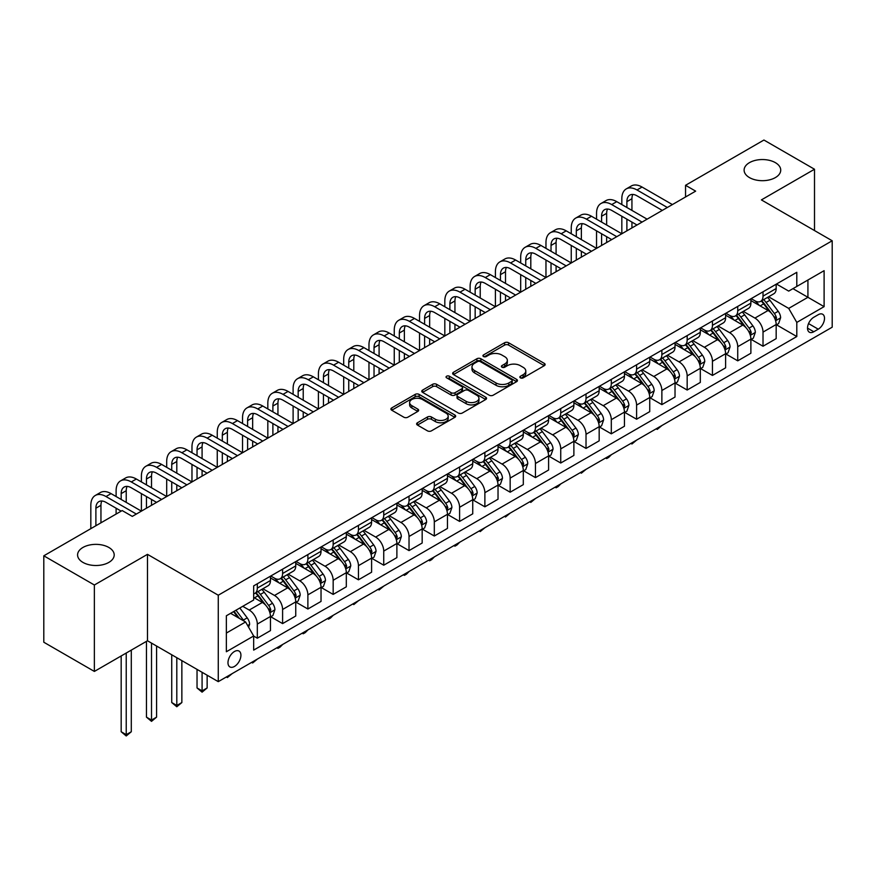 <?xml version="1.0" encoding="UTF-8"?>
<svg xmlns="http://www.w3.org/2000/svg" width="876" height="876" viewBox="0 0 876 876"><rect width="100%" height="100%" fill="white"/><g stroke="black" fill="none" stroke-linecap="round" stroke-linejoin="round"><path stroke-width="1.31" d="M520.432 377.863A1.971 1.139 0 0 0 523.213 377.863L544.314 365.675A2.803 1.621 0 0 0 545.135 364.536A2.803 1.621 0 0 0 544.314 363.387L508.573 342.746A2.803 1.621 0 0 0 504.598 342.746L483.508 354.933A1.971 1.139 0 0 0 482.928 355.733A1.971 1.139 0 0 0 483.508 356.532A1.971 1.139 0 0 0 486.29 356.532L489.016 354.955A8.99 5.19 0 0 1 501.718 354.955L504.696 356.674A8.99 5.19 0 0 1 507.335 360.343A8.99 5.19 0 0 1 504.696 364.011L501.97 365.588A1.971 1.139 0 0 0 501.4 366.398A1.971 1.139 0 0 0 501.97 367.197A1.971 1.139 0 0 0 504.751 367.197L507.478 365.62A8.99 5.19 0 0 1 520.191 365.62L523.169 367.34A8.99 5.19 0 0 1 525.797 371.008A8.99 5.19 0 0 1 523.169 374.676L520.432 376.253A1.971 1.139 0 0 0 519.862 377.052A1.971 1.139 0 0 0 520.432 377.863L520.432 376.253M108.832 547.456A18.308 10.567 0 0 0 88.881 545.168A18.308 10.567 0 0 0 77.581 554.935A18.308 10.567 0 0 0 82.946 562.403A18.308 10.567 0 0 0 102.897 564.702A18.308 10.567 0 0 0 114.198 554.935A18.308 10.567 0 0 0 108.832 547.456M775.359 162.64A18.308 10.567 0 0 0 755.408 160.352A18.308 10.567 0 0 0 744.107 170.119A18.308 10.567 0 0 0 749.462 177.587A18.308 10.567 0 0 0 769.424 179.887A18.308 10.567 0 0 0 780.724 170.119A18.308 10.567 0 0 0 775.359 162.64M234.45 666.461A9.154 5.289 120 0 0 240.429 658.402A9.154 5.289 120 0 0 239.028 651.065A9.154 5.289 120 0 0 234.45 651.514A9.154 5.289 120 0 0 228.472 659.584A9.154 5.289 120 0 0 229.873 666.921A9.154 5.289 120 0 0 234.45 666.461M417.436 422.769A2.803 1.621 0 0 0 416.615 423.907A2.803 1.621 0 0 0 417.436 425.057L427.466 430.85A2.803 1.621 0 0 0 431.43 430.85L454.863 417.315A2.803 1.621 0 0 0 455.684 416.177A2.803 1.621 0 0 0 454.863 415.027L419.122 394.397A2.803 1.621 0 0 0 415.158 394.397L391.725 407.92A2.803 1.621 0 0 0 390.904 409.07A2.803 1.621 0 0 0 391.725 410.209L403.836 417.206A2.803 1.621 0 0 0 407.811 417.206L417.83 411.413A2.803 1.621 0 0 0 418.651 410.275A2.803 1.621 0 0 0 417.83 409.125L411.829 405.654A7.512 4.336 0 0 1 409.629 402.588A7.512 4.336 0 0 1 414.26 398.58A7.512 4.336 0 0 1 422.451 399.522L445.983 413.111A7.512 4.336 0 0 1 448.183 416.177A7.512 4.336 0 0 1 443.541 420.184A7.512 4.336 0 0 1 435.361 419.243L431.43 416.976A2.803 1.621 0 0 0 427.466 416.976L417.436 422.769L417.436 425.057M147.475 554.344L94.367 585.004L43.8 555.811L43.8 642.228L94.367 671.432L147.475 640.772L218.266 681.648L218.266 595.22L147.475 554.344L147.475 640.772M814.505 230.552L814.505 169.243L761.397 199.903L832.2 240.769L218.266 595.22M814.505 169.243L763.927 140.04L685.547 185.296L685.547 196.98M43.8 555.811L122.18 510.555L132.298 516.391L695.653 191.143L685.547 185.296M489.213 395.196A2.803 1.621 0 0 0 493.188 395.196L516.61 381.673A2.803 1.621 0 0 0 517.442 380.523A2.803 1.621 0 0 0 516.61 379.374L480.88 358.744A2.803 1.621 0 0 0 476.905 358.744L453.472 372.267A2.803 1.621 0 0 0 452.651 373.417A2.803 1.621 0 0 0 453.472 374.567L489.213 395.196M447.406 378.279A1.971 1.139 0 0 1 449.399 378.563L449.399 376.22L485.742 397.2A2.803 1.621 0 0 1 486.563 398.35A2.803 1.621 0 0 1 485.742 399.5L462.309 413.023A2.803 1.621 0 0 1 458.334 413.023L422.604 392.382L432.624 386.644L432.624 384.301L422.604 390.094A2.803 1.621 0 0 0 421.772 391.243A2.803 1.621 0 0 0 422.604 392.382L422.604 390.094M432.624 386.644A2.803 1.621 0 0 1 436.598 386.644L436.598 384.301A2.803 1.621 0 0 0 432.624 384.301M436.598 384.301L451.096 392.678A2.803 1.621 0 0 0 455.06 392.678L461.718 388.834A2.803 1.621 0 0 0 462.539 387.685A2.803 1.621 0 0 0 461.718 386.546L446.629 377.83A1.971 1.139 0 0 1 446.048 377.03A1.971 1.139 0 0 1 447.264 375.979A1.971 1.139 0 0 1 449.399 376.22M818.239 314.703L813.793 317.265A8.869 5.125 120 0 0 808 325.084A8.869 5.125 120 0 0 809.358 332.19A8.869 5.125 120 0 0 813.793 331.752L818.239 329.179A8.869 5.125 120 0 0 824.031 321.372A8.869 5.125 120 0 0 822.673 314.265A8.869 5.125 120 0 0 818.239 314.703M218.266 681.648L832.2 327.197L832.2 240.769M776.475 284.043L788.707 291.106L796.799 286.441L796.799 272.305L253.668 585.88L253.668 600.016L226.358 615.773L226.358 651.744L253.668 635.987L253.668 650.112L796.799 336.537L796.799 322.412L788.707 308.396L768.591 296.778M796.799 286.441L824.108 270.673L824.108 306.644L796.799 322.412M94.367 585.004L94.367 671.432M792.955 288.653L807.924 297.303L807.924 280.013L824.108 270.673M788.707 308.396L807.924 297.303L824.108 306.644M226.358 633.063L245.576 621.971L230.607 613.32M253.668 636.096L257.314 638.199L257.314 624.073A11.443 6.603 -120 0 0 249.222 610.057L242.751 606.323M257.314 638.199L270.454 630.611L270.454 616.474A11.443 6.603 -120 0 0 262.362 602.469L253.668 597.443M270.761 616.77L282.598 623.602L282.598 609.477A11.443 6.603 -120 0 0 274.506 595.461L262.888 588.749M282.598 623.602L295.749 616.014L295.749 601.878A11.443 6.603 -120 0 0 287.656 587.862L270.454 577.941M296.044 602.173L307.881 609.006L307.881 594.87A11.443 6.603 -120 0 0 299.789 580.854L288.171 574.152M307.881 609.006L321.032 601.418L321.032 587.281A11.443 6.603 -120 0 0 312.94 573.265L295.749 563.345M321.328 587.577L333.165 594.41L333.165 580.273A11.443 6.603 -120 0 0 325.073 566.257L313.455 559.556M333.165 594.41L346.316 586.81L346.316 572.685A11.443 6.603 -120 0 0 338.224 558.669L321.032 548.737M346.622 572.981L358.448 579.813L358.448 565.677A11.443 6.603 -120 0 0 350.356 551.661L338.738 544.96M358.448 579.813L371.599 572.214L371.599 558.089A11.443 6.603 -120 0 0 363.507 544.073L346.316 534.141M371.906 558.373L383.743 565.206L383.743 551.081A11.443 6.603 -120 0 0 375.651 537.065L364.033 530.352M383.743 565.206L396.883 557.618L396.883 543.492A11.443 6.603 -120 0 0 388.791 529.476L371.599 519.545M397.189 543.777L409.026 550.61L409.026 536.484A11.443 6.603 -120 0 0 400.934 522.468L389.316 515.756M409.026 550.61L422.166 543.021L422.166 528.885A11.443 6.603 -120 0 0 414.085 514.869L396.883 504.948M422.473 529.181L434.31 536.013L434.31 521.877A11.443 6.603 -120 0 0 426.218 507.872L414.6 501.16M434.31 536.013L447.461 528.425L447.461 514.289A11.443 6.603 -120 0 0 439.369 500.273L422.166 490.352M447.756 514.584L459.593 521.417L459.593 507.281A11.443 6.603 -120 0 0 451.501 493.265L439.883 486.563M459.593 521.417L472.744 513.829L472.744 499.692A11.443 6.603 -120 0 0 464.652 485.676L447.461 475.756M473.051 499.988L484.877 506.821L484.877 492.684A11.443 6.603 -120 0 0 476.785 478.668L465.167 471.967M484.877 506.821L498.028 499.221L498.028 485.096A11.443 6.603 -120 0 0 489.936 471.08L472.744 461.148M498.334 485.381L510.16 492.213L510.16 478.088A11.443 6.603 -120 0 0 502.068 464.072L490.45 457.36M510.16 492.213L523.311 484.625L523.311 470.5A11.443 6.603 -120 0 0 515.219 456.484L498.028 446.552M523.618 470.784L535.455 477.617L535.455 463.492A11.443 6.603 -120 0 0 527.363 449.476L515.745 442.763M535.455 477.617L548.595 470.029L548.595 455.892A11.443 6.603 -120 0 0 540.503 441.887L523.311 431.956M548.902 456.188L560.739 463.021L560.739 448.884A11.443 6.603 -120 0 0 552.646 434.879L541.029 428.167M560.739 463.021L573.879 455.432L573.879 441.296A11.443 6.603 -120 0 0 565.797 427.28L548.595 417.359M574.185 441.592L586.022 448.424L586.022 434.288A11.443 6.603 -120 0 0 577.93 420.272L566.312 413.571M586.022 448.424L599.173 440.836L599.173 426.7A11.443 6.603 -120 0 0 591.081 412.684L573.879 402.763M599.469 426.995L611.306 433.828L611.306 419.692A11.443 6.603 -120 0 0 603.214 405.676L591.596 398.974M611.306 433.828L624.457 426.229L624.457 412.103A11.443 6.603 -120 0 0 616.365 398.087L599.173 388.156M624.763 412.399L636.589 419.221L636.589 405.095A11.443 6.603 -120 0 0 628.497 391.079L616.879 384.367M636.589 419.221L649.74 411.632L649.74 397.507A11.443 6.603 -120 0 0 641.648 383.491L624.457 373.559M650.047 397.792L661.873 404.624L661.873 390.499A11.443 6.603 -120 0 0 653.781 376.483L642.174 369.771M661.873 404.624L675.024 397.036L675.024 382.9A11.443 6.603 -120 0 0 666.932 368.895L649.74 358.963M675.33 383.195L687.167 390.028L687.167 375.903A11.443 6.603 -120 0 0 679.075 361.887L667.457 355.174M687.167 390.028L700.307 382.44L700.307 368.303A11.443 6.603 -120 0 0 692.215 354.287L675.024 344.367M700.614 368.599L712.451 375.432L712.451 361.295A11.443 6.603 -120 0 0 704.359 347.279L692.741 340.578M712.451 375.432L725.602 367.843L725.602 353.707A11.443 6.603 -120 0 0 717.51 339.691L700.307 329.77M725.897 354.003L737.734 360.835L737.734 346.699A11.443 6.603 -120 0 0 729.642 332.683L718.024 325.981M737.734 360.835L750.885 353.236L750.885 339.111A11.443 6.603 -120 0 0 742.793 325.095L725.602 315.163M751.181 339.406L763.018 346.239L763.018 332.103A11.443 6.603 -120 0 0 754.926 318.087L743.308 311.385M763.018 346.239L776.169 338.64L776.169 324.514A11.443 6.603 -120 0 0 768.077 310.498L750.885 300.567M751.181 298.639L754.926 300.807A11.443 6.603 -120 0 0 760.653 301.366A11.443 6.603 -120 0 0 763.018 296.132L763.018 291.807M725.897 313.236L729.642 315.404A11.443 6.603 -120 0 0 735.358 315.973A11.443 6.603 -120 0 0 737.734 310.728L737.734 306.403M700.614 327.843L704.359 330A11.443 6.603 -120 0 0 710.075 330.57A11.443 6.603 -120 0 0 712.451 325.325L712.451 321.01M675.33 342.439L679.075 344.596A11.443 6.603 -120 0 0 684.791 345.166A11.443 6.603 -120 0 0 687.167 339.932L687.167 335.607M650.047 357.036L653.781 359.193A11.443 6.603 -120 0 0 659.508 359.762A11.443 6.603 -120 0 0 661.873 354.528L661.873 350.203M624.763 371.632L628.497 373.8A11.443 6.603 -120 0 0 634.224 374.359A11.443 6.603 -120 0 0 636.589 369.125L636.589 364.799M599.469 386.228L603.214 388.397A11.443 6.603 -120 0 0 608.94 388.955A11.443 6.603 -120 0 0 611.306 383.721L611.306 379.396M574.185 400.836L577.93 402.993A11.443 6.603 -120 0 0 583.646 403.562A11.443 6.603 -120 0 0 586.022 398.317L586.022 394.003M548.902 415.432L552.646 417.589A11.443 6.603 -120 0 0 558.362 418.159A11.443 6.603 -120 0 0 560.739 412.914L560.739 408.599M523.618 430.028L527.363 432.186A11.443 6.603 -120 0 0 533.079 432.755A11.443 6.603 -120 0 0 535.455 427.521L535.455 423.196M498.334 444.625L502.068 446.782A11.443 6.603 -120 0 0 507.795 447.351A11.443 6.603 -120 0 0 510.16 442.117L510.16 437.792M473.04 459.221L476.785 461.389A11.443 6.603 -120 0 0 482.512 461.948A11.443 6.603 -120 0 0 484.877 456.714L484.877 452.388M447.756 473.828L451.501 475.986A11.443 6.603 -120 0 0 457.228 476.555A11.443 6.603 -120 0 0 459.593 471.31L459.593 466.996M422.473 488.425L426.218 490.582A11.443 6.603 -120 0 0 431.934 491.151A11.443 6.603 -120 0 0 434.31 485.906L434.31 481.592M397.189 503.021L400.934 505.178A11.443 6.603 -120 0 0 406.65 505.748A11.443 6.603 -120 0 0 409.026 500.514L409.026 496.188M371.906 517.617L375.651 519.775A11.443 6.603 -120 0 0 381.367 520.344A11.443 6.603 -120 0 0 383.743 515.11L383.743 510.785M346.622 532.214L350.356 534.382A11.443 6.603 -120 0 0 356.083 534.94A11.443 6.603 -120 0 0 358.448 529.706L358.448 525.381M321.328 546.81L325.073 548.978A11.443 6.603 -120 0 0 330.8 549.548A11.443 6.603 -120 0 0 333.165 544.303L333.165 539.988M296.044 561.417L299.789 563.575A11.443 6.603 -120 0 0 305.516 564.144A11.443 6.603 -120 0 0 307.881 558.899L307.881 554.585M270.761 576.014L274.506 578.171A11.443 6.603 -120 0 0 280.221 578.74A11.443 6.603 -120 0 0 282.598 573.506L282.598 569.181M776.475 324.799L796.799 336.537M760.653 301.366L773.793 293.778A11.443 6.603 -120 0 0 776.169 288.543L776.169 284.218M735.358 315.973L748.509 308.374A11.443 6.603 -120 0 0 750.885 303.14L750.885 298.815M710.075 330.57L723.226 322.97A11.443 6.603 -120 0 0 725.602 317.736L725.602 313.411M684.791 345.166L697.942 337.578A11.443 6.603 -120 0 0 700.307 332.332L700.307 328.018M659.508 359.762L672.658 352.174A11.443 6.603 -120 0 0 675.024 346.929L675.024 342.615M634.224 374.359L647.375 366.77A11.443 6.603 -120 0 0 649.74 361.536L649.74 357.211M608.94 388.955L622.08 381.367A11.443 6.603 -120 0 0 624.457 376.132L624.457 371.807M583.646 403.562L596.797 395.963A11.443 6.603 -120 0 0 599.173 390.729L599.173 386.404M558.362 418.159L571.513 410.57A11.443 6.603 -120 0 0 573.879 405.325L573.879 401.011M533.079 432.755L546.23 425.167A11.443 6.603 -120 0 0 548.595 419.922L548.595 415.607M507.795 447.351L520.946 439.763A11.443 6.603 -120 0 0 523.311 434.529L523.311 430.204M482.512 461.948L495.663 454.359A11.443 6.603 -120 0 0 498.028 449.125L498.028 444.8M457.228 476.555L470.368 468.956A11.443 6.603 -120 0 0 472.744 463.722L472.744 459.396M431.934 491.151L445.085 483.563A11.443 6.603 -120 0 0 447.461 478.318L447.461 473.993M406.65 505.748L419.801 498.159A11.443 6.603 -120 0 0 422.166 492.914L422.166 488.6M381.367 520.344L394.518 512.756A11.443 6.603 -120 0 0 396.883 507.522L396.883 503.196M356.083 534.94L369.234 527.352A11.443 6.603 -120 0 0 371.599 522.118L371.599 517.793M330.8 549.548L343.95 541.948A11.443 6.603 -120 0 0 346.316 536.714L346.316 532.389M305.516 564.144L318.656 556.545A11.443 6.603 -120 0 0 321.032 551.311L321.032 546.985M280.221 578.74L293.372 571.152A11.443 6.603 -120 0 0 295.749 565.907L295.749 561.593M253.668 593.797A11.443 6.603 -120 0 0 254.938 593.337L268.089 585.748A11.443 6.603 -120 0 0 270.454 580.503L270.454 576.189M254.938 593.337A11.443 6.603 -120 0 0 257.314 588.103L257.314 583.777M245.576 621.971L253.668 635.987M521.22 378.136L523.169 377.009A8.99 5.19 0 0 0 525.797 373.34L525.797 371.008M507.335 360.343L507.335 362.686A8.99 5.19 0 0 1 504.696 366.354L502.758 367.471M544.281 365.697L508.573 345.089A2.803 1.621 0 0 0 504.598 345.089L484.286 356.817M516.577 381.695L480.88 361.076A2.803 1.621 0 0 0 476.905 361.076L453.516 374.589M511.65 381.323A1.971 1.139 0 0 0 512.23 380.523A1.971 1.139 0 0 0 511.65 379.724L480.278 361.613A1.971 1.139 0 0 0 477.497 361.613L474.617 363.266A8.99 5.19 0 0 0 471.989 366.935A8.99 5.19 0 0 0 474.617 370.603L496.068 382.987A8.99 5.19 0 0 0 508.77 382.987L511.65 381.323L511.65 383.666A1.971 1.139 0 0 0 512.23 382.856L512.23 380.523M471.989 366.935L471.989 369.278A8.99 5.19 0 0 0 474.617 372.946L474.617 370.603M511.65 383.666L508.77 385.32A8.99 5.19 0 0 1 496.068 385.32L474.617 372.946M436.598 386.644L451.096 395.01A2.803 1.621 0 0 0 455.06 395.01L461.718 391.167A2.803 1.621 0 0 0 462.539 390.028L462.539 387.685M449.399 378.563L485.698 399.522M466.131 401.361A7.512 4.336 0 0 0 474.321 402.303A7.512 4.336 0 0 0 478.953 398.295A7.512 4.336 0 0 0 476.752 395.229L468.463 390.433A2.803 1.621 0 0 0 464.499 390.433L457.841 394.277A2.803 1.621 0 0 0 457.02 395.426A2.803 1.621 0 0 0 457.841 396.576L466.131 401.361L466.131 403.694A7.512 4.336 0 0 0 474.321 404.635A7.512 4.336 0 0 0 478.953 400.628L478.953 398.295M457.02 395.426L457.02 397.759A2.803 1.621 0 0 0 457.841 398.909L457.841 396.576M466.131 403.694L457.841 398.909M448.183 416.177L448.183 418.509A7.512 4.336 0 0 1 443.541 422.517A7.512 4.336 0 0 1 435.361 421.575L431.43 419.308A2.803 1.621 0 0 0 427.466 419.308L417.469 425.079M409.629 402.588L409.629 404.931A7.512 4.336 0 0 0 411.829 407.997L411.829 405.654M417.797 411.435L411.829 407.997M454.83 417.337L419.122 396.729A2.803 1.621 0 0 0 415.158 396.729L391.758 410.231M776.169 324.974L778.6 323.572L780.615 317.736A7.577 4.38 -120 0 0 778.195 311.287L769.927 300.249A21.889 12.636 -120 0 0 767.54 297.391M759.328 305.439A21.889 12.636 -120 0 0 754.849 300.753M775.479 320.331L776.519 318.065A7.577 4.38 -120 0 0 774.351 313.498L766.084 302.472A21.889 12.636 -120 0 0 763.697 299.603M761.66 300.786A18.166 10.49 60 0 1 764.649 304.169L771.636 313.509M761.277 301.005A21.889 12.636 60 0 1 763.664 303.873L769.161 311.199M662.015 425.451L657.23 429.393L656.212 428.802M657.23 428.222L657.23 429.393M621.829 204.568L621.829 198.732A21.451 12.384 60 0 1 626.263 188.909L631.322 185.986A21.451 12.384 60 0 1 642.053 187.048L672.396 204.568M626.263 188.909A21.451 12.384 60 0 1 636.994 189.972L667.337 207.492M662.278 210.404L636.994 195.808A14.301 8.256 -120 0 0 629.844 195.107A14.301 8.256 -120 0 0 626.887 201.655L626.887 207.492M632.833 194.439A14.301 8.256 -120 0 0 631.935 198.732L631.935 210.404M626.887 219.164L626.887 230.848M631.935 222.088L631.935 227.924M571.251 233.772L571.251 227.924A21.451 12.384 60 0 1 575.696 218.102L580.755 215.189A21.451 12.384 60 0 1 591.486 216.252L621.829 233.772L621.829 216.252M750.885 339.581L753.305 338.18L755.331 332.332A7.577 4.38 -120 0 0 752.911 325.883L744.644 314.845A21.889 12.636 -120 0 0 742.257 311.987M734.044 320.047A21.889 12.636 -120 0 0 729.555 315.349M750.195 334.939L751.236 332.661A7.577 4.38 -120 0 0 749.068 328.095L740.8 317.068A21.889 12.636 -120 0 0 738.413 314.21M736.377 315.382A18.166 10.49 60 0 1 739.366 318.776L746.352 328.106M735.993 315.612A21.889 12.636 60 0 1 738.38 318.47L743.866 325.806M636.721 440.059L631.935 443.99L630.928 443.398M631.935 442.818L631.935 443.99M725.602 354.178L728.022 352.776L730.047 346.929A7.577 4.38 -120 0 0 727.627 340.479L719.36 329.442A21.889 12.636 -120 0 0 716.973 326.584M708.75 334.643A21.889 12.636 -120 0 0 704.271 329.956M724.901 349.535L725.952 347.257A7.577 4.38 -120 0 0 723.784 342.702L715.517 331.665A21.889 12.636 -120 0 0 713.13 328.807M711.093 329.978A18.166 10.49 60 0 1 714.071 333.373L721.068 342.702M710.699 330.208A21.889 12.636 60 0 1 713.086 333.066L718.583 340.403M611.437 454.655L608.678 457.414L606.652 458.586L605.644 458.006M606.652 457.414L606.652 458.586M700.307 368.774L702.738 367.373L704.764 361.536A7.577 4.38 -120 0 0 702.344 355.076L694.077 344.049A21.889 12.636 -120 0 0 691.69 341.18M683.466 349.239A21.889 12.636 -120 0 0 678.988 344.553M699.617 364.131L700.669 361.854A7.577 4.38 -120 0 0 698.5 357.298L690.233 346.261A21.889 12.636 -120 0 0 687.846 343.403M685.809 344.575A18.166 10.49 60 0 1 688.788 347.969L695.785 357.309M685.415 344.805A21.889 12.636 60 0 1 687.802 347.662L693.299 354.999M586.153 469.251L581.368 473.182L580.35 472.602M581.368 472.011L581.368 473.182M596.545 219.164L596.545 213.328A21.451 12.384 60 0 1 600.98 203.506L606.039 200.582A21.451 12.384 60 0 1 616.77 201.655L647.112 219.164M600.98 203.506A21.451 12.384 60 0 1 611.711 204.568L642.053 222.088M636.994 225.012L611.711 210.404A14.301 8.256 -120 0 0 604.56 209.703A14.301 8.256 -120 0 0 601.593 216.252L601.593 222.088M607.55 209.046A14.301 8.256 -120 0 0 606.652 213.328L606.652 225.012M601.593 233.772L601.593 245.444M606.652 236.684L606.652 242.521M545.967 248.368L545.967 242.521A21.451 12.384 60 0 1 550.413 232.709L555.472 229.786A21.451 12.384 60 0 1 566.203 230.848L596.534 248.368L596.545 230.848M575.696 218.102A21.451 12.384 60 0 1 586.427 219.164L616.77 236.684M611.711 239.608L586.427 225.012A14.301 8.256 -120 0 0 579.277 224.3A14.301 8.256 -120 0 0 576.309 230.848L576.309 236.684M582.266 223.643A14.301 8.256 -120 0 0 581.368 227.924L581.368 239.608M576.309 248.368L576.309 260.041M581.368 251.281L581.368 257.128M520.683 262.964L520.683 257.128A21.451 12.384 60 0 1 525.129 247.306L530.188 244.382A21.451 12.384 60 0 1 540.908 245.444L571.251 262.964L571.251 245.444M550.413 232.709A21.451 12.384 60 0 1 561.144 233.772L591.486 251.281M586.427 254.204L561.144 239.608A14.301 8.256 -120 0 0 553.993 238.896A14.301 8.256 -120 0 0 551.026 245.444L551.026 251.281M556.983 238.239A14.301 8.256 -120 0 0 556.085 242.521L556.085 254.204M551.026 262.964L551.026 274.637M556.085 265.888L556.085 271.724M495.4 277.561L495.4 271.724A21.451 12.384 60 0 1 499.846 261.902L504.894 258.978A21.451 12.384 60 0 1 515.625 260.041L545.967 277.561L545.967 260.041M675.024 383.37L677.455 381.969L679.48 376.132A7.577 4.38 -120 0 0 677.06 369.672L668.793 358.645A21.889 12.636 -120 0 0 666.406 355.787M658.183 363.836A21.889 12.636 -120 0 0 653.704 359.149M674.334 378.728L675.385 376.45A7.577 4.38 -120 0 0 673.217 371.895L664.95 360.857A21.889 12.636 -120 0 0 662.563 357.999M660.526 359.182A18.166 10.49 60 0 1 663.504 362.565L670.501 371.906M660.132 359.401A21.889 12.636 60 0 1 662.519 362.259L668.016 369.595M560.87 483.848L558.111 486.618L556.085 487.779L555.066 487.198M556.085 486.607L556.085 487.779M525.129 247.306A21.451 12.384 60 0 1 535.849 248.368L566.192 265.888M561.144 268.801L535.849 254.204A14.301 8.256 -120 0 0 528.699 253.493A14.301 8.256 -120 0 0 525.742 260.041L525.742 265.888M531.688 252.835A14.301 8.256 -120 0 0 530.801 257.128L530.801 268.801M525.742 277.561L525.742 289.244M530.801 280.484L530.801 286.321M470.116 292.157L470.116 286.321A21.451 12.384 60 0 1 474.551 276.498L479.61 273.575A21.451 12.384 60 0 1 490.341 274.637L520.683 292.157L520.683 274.637M649.74 397.967L652.171 396.565L654.186 390.729A7.577 4.38 -120 0 0 651.766 384.268L643.51 373.242A21.889 12.636 -120 0 0 641.122 370.384M632.899 378.432A21.889 12.636 -120 0 0 628.42 373.745M649.05 393.324L650.101 391.057A7.577 4.38 -120 0 0 647.922 386.491L639.666 375.465A21.889 12.636 -120 0 0 637.279 372.596M635.242 373.778A18.166 10.49 60 0 1 638.221 377.162L645.218 386.502M634.848 373.997A21.889 12.636 60 0 1 637.235 376.866L642.732 384.192M535.586 498.444L530.801 502.386L529.783 501.795M530.801 501.214L530.801 502.386M624.457 412.574L626.887 411.173L628.902 405.325A7.577 4.38 -120 0 0 626.482 398.876L618.215 387.838A21.889 12.636 -120 0 0 615.828 384.98M607.615 393.039A21.889 12.636 -120 0 0 603.137 388.342M623.767 407.92L624.807 405.654A7.577 4.38 -120 0 0 622.639 401.088L614.372 390.061A21.889 12.636 -120 0 0 611.985 387.203M609.948 388.375A18.166 10.49 60 0 1 612.937 391.769L619.923 401.099M609.565 388.605A21.889 12.636 60 0 1 611.952 391.462L617.449 398.799M510.303 513.04L505.507 516.982L504.499 516.391M505.507 515.811L505.507 516.982M599.173 427.17L601.593 425.769L603.619 419.922A7.577 4.38 -120 0 0 601.199 413.472L592.932 402.434A21.889 12.636 -120 0 0 590.544 399.576M582.321 407.636A21.889 12.636 -120 0 0 577.842 402.938M598.483 422.528L599.523 420.25A7.577 4.38 -120 0 0 597.355 415.695L589.088 404.657A21.889 12.636 -120 0 0 586.701 401.799M584.664 402.971A18.166 10.49 60 0 1 587.654 406.365L594.64 415.695M584.281 403.201A21.889 12.636 60 0 1 586.668 406.059L592.154 413.395M485.008 527.648L480.223 531.579L479.216 530.987M480.223 530.407L480.223 531.579M573.879 441.767L576.309 440.365L578.335 434.529A7.577 4.38 -120 0 0 575.915 428.068L567.648 417.031A21.889 12.636 -120 0 0 565.261 414.173M557.037 422.232A21.889 12.636 -120 0 0 552.559 417.545M573.189 437.124L574.24 434.846A7.577 4.38 -120 0 0 572.072 430.291L563.805 419.254A21.889 12.636 -120 0 0 561.417 416.396M559.381 417.567A18.166 10.49 60 0 1 562.359 420.962L569.356 430.302M558.987 417.797A21.889 12.636 60 0 1 561.374 420.655L566.871 427.992M459.725 542.244L456.965 545.003L454.94 546.175L453.932 545.595M454.94 545.003L454.94 546.175M548.595 456.363L551.026 454.962L553.052 449.125A7.577 4.38 -120 0 0 550.632 442.665L542.364 431.638A21.889 12.636 -120 0 0 539.977 428.769M531.754 436.828A21.889 12.636 -120 0 0 527.275 432.142M547.905 451.72L548.956 449.443A7.577 4.38 -120 0 0 546.788 444.888L538.521 433.85A21.889 12.636 -120 0 0 536.134 430.992M534.097 432.164A18.166 10.49 60 0 1 537.076 435.558L544.073 444.899M533.703 432.394A21.889 12.636 60 0 1 536.09 435.252L541.587 442.588M434.441 556.84L431.682 559.611L429.656 560.771L428.638 560.191M429.656 559.6L429.656 560.771M499.846 261.902A21.451 12.384 60 0 1 510.566 262.964L540.908 280.484M535.849 283.397L510.566 268.801A14.301 8.256 -120 0 0 503.415 268.1A14.301 8.256 -120 0 0 500.459 274.637L500.459 280.484M506.405 267.432A14.301 8.256 -120 0 0 505.507 271.724L505.507 283.397M500.459 292.157L500.459 303.841M505.507 295.081L505.507 300.917M444.822 306.753L444.822 300.917A21.451 12.384 60 0 1 449.268 291.095L454.326 288.182A21.451 12.384 60 0 1 465.057 289.244L495.4 306.753L495.4 289.244M474.551 276.498A21.451 12.384 60 0 1 485.282 277.561L515.625 295.081M510.566 298.004L485.282 283.397A14.301 8.256 -120 0 0 478.132 282.696A14.301 8.256 -120 0 0 475.164 289.244L475.164 295.081M481.121 282.028A14.301 8.256 -120 0 0 480.223 286.321L480.223 298.004M475.164 306.753L475.164 318.437M480.223 309.677L480.223 315.513M419.538 321.361L419.538 315.513A21.451 12.384 60 0 1 423.984 305.691L429.043 302.778A21.451 12.384 60 0 1 439.774 303.841L470.116 321.361L470.116 303.841M449.268 291.095A21.451 12.384 60 0 1 459.999 292.157L490.341 309.677M485.282 312.601L459.999 298.004A14.301 8.256 -120 0 0 452.848 297.293A14.301 8.256 -120 0 0 449.881 303.841L449.881 309.677M455.838 296.635A14.301 8.256 -120 0 0 454.94 300.917L454.94 312.601M449.881 321.361L449.881 333.033M454.94 324.273L454.94 330.121M394.255 335.957L394.255 330.121A21.451 12.384 60 0 1 398.7 320.298L403.759 317.375A21.451 12.384 60 0 1 414.479 318.437L444.822 335.957L444.822 318.437M423.984 305.691A21.451 12.384 60 0 1 434.715 306.753L465.057 324.273M459.999 327.197L434.715 312.601A14.301 8.256 -120 0 0 427.565 311.889A14.301 8.256 -120 0 0 424.597 318.437L424.597 324.273M430.554 311.232A14.301 8.256 -120 0 0 429.656 315.513L429.656 327.197M424.597 335.957L424.597 347.63M429.656 338.881L429.656 344.717M368.971 350.553L368.971 344.717A21.451 12.384 60 0 1 373.417 334.895L378.476 331.971A21.451 12.384 60 0 1 389.196 333.033L419.538 350.553L419.538 333.033M398.7 320.298A21.451 12.384 60 0 1 409.431 321.361L439.774 338.87M434.715 341.793L409.431 327.197A14.301 8.256 -120 0 0 402.281 326.485A14.301 8.256 -120 0 0 399.314 333.033L399.314 338.881M405.27 325.828A14.301 8.256 -120 0 0 404.373 330.121L404.373 341.793M399.314 350.553L399.314 362.237M404.373 353.477L404.373 359.313M343.688 365.15L343.688 359.313A21.451 12.384 60 0 1 348.133 349.491L353.181 346.567A21.451 12.384 60 0 1 363.912 347.63L394.255 365.15L394.255 347.63M523.311 470.959L525.742 469.558L527.757 463.722A7.577 4.38 -120 0 0 525.348 457.261L517.081 446.234A21.889 12.636 -120 0 0 514.694 443.376M506.47 451.425A21.889 12.636 -120 0 0 501.992 446.738M522.622 466.317L523.673 464.039A7.577 4.38 -120 0 0 521.505 459.484L513.237 448.446A21.889 12.636 -120 0 0 510.85 445.588M508.814 446.771A18.166 10.49 60 0 1 511.792 450.155L518.789 459.495M508.419 446.99A21.889 12.636 60 0 1 510.807 449.848L516.303 457.184M409.158 571.437L406.398 574.207L404.373 575.368L403.354 574.787M404.373 574.207L404.373 575.368M373.417 334.895A21.451 12.384 60 0 1 384.137 335.957L414.479 353.477M409.431 356.39L384.137 341.793A14.301 8.256 -120 0 0 376.987 341.082A14.301 8.256 -120 0 0 374.03 347.63L374.03 353.477M379.976 340.425A14.301 8.256 -120 0 0 379.089 344.717L379.089 356.39M374.03 365.15L374.03 376.833M379.089 368.073L379.089 373.91M318.404 379.746L318.404 373.91A21.451 12.384 60 0 1 322.839 364.087L327.898 361.175A21.451 12.384 60 0 1 338.629 362.237L368.971 379.746L368.971 362.237M498.028 485.556L500.459 484.154L502.474 478.318A7.577 4.38 -120 0 0 500.054 471.868L491.797 460.831A21.889 12.636 -120 0 0 489.399 457.973M481.187 466.021A21.889 12.636 -120 0 0 476.708 461.334M497.338 480.913L498.389 478.646A7.577 4.38 -120 0 0 496.21 474.08L487.954 463.054A21.889 12.636 -120 0 0 485.556 460.185M483.53 461.367A18.166 10.49 60 0 1 486.509 464.751L493.506 474.091M483.136 461.586A21.889 12.636 60 0 1 485.523 464.455L491.02 471.792M383.874 586.033L379.089 589.975L378.071 589.384M379.089 588.803L379.089 589.975M348.133 349.491A21.451 12.384 60 0 1 358.853 350.553L389.196 368.073M384.137 370.997L358.853 356.39A14.301 8.256 -120 0 0 351.703 355.689A14.301 8.256 -120 0 0 348.747 362.237L348.747 368.073M354.692 355.021A14.301 8.256 -120 0 0 353.795 359.313L353.795 370.997M348.747 379.746L348.747 391.43M353.795 382.67L353.795 388.506M293.11 394.353L293.11 388.506A21.451 12.384 60 0 1 297.555 378.684L302.614 375.771A21.451 12.384 60 0 1 313.345 376.833L343.688 394.353L343.688 376.833M472.744 500.163L475.164 498.762L477.19 492.914A7.577 4.38 -120 0 0 474.77 486.465L466.503 475.427A21.889 12.636 -120 0 0 464.116 472.569M455.903 480.628A21.889 12.636 -120 0 0 451.414 475.931M472.055 495.52L473.095 493.243A7.577 4.38 -120 0 0 470.927 488.677L462.659 477.65A21.889 12.636 -120 0 0 460.272 474.792M458.236 475.964A18.166 10.49 60 0 1 461.225 479.358L468.211 488.688M457.852 476.194A21.889 12.636 60 0 1 460.239 479.052L465.736 486.388M358.591 600.64L353.795 604.571L352.787 603.98M353.795 603.4L353.795 604.571M322.839 364.087A21.451 12.384 60 0 1 333.57 365.15L363.912 382.67M358.853 385.593L333.57 370.997A14.301 8.256 -120 0 0 326.42 370.285A14.301 8.256 -120 0 0 323.452 376.833L323.452 382.67M329.409 369.628A14.301 8.256 -120 0 0 328.511 373.91L328.511 385.593M323.452 394.353L323.452 406.026M328.511 397.266L328.511 403.113M267.826 408.95L267.826 403.113A21.451 12.384 60 0 1 272.272 393.291L277.331 390.368A21.451 12.384 60 0 1 288.062 391.43L318.404 408.95L318.404 391.43M447.461 514.76L449.881 513.358L451.906 507.522A7.577 4.38 -120 0 0 449.487 501.061L441.219 490.023A21.889 12.636 -120 0 0 438.832 487.165M430.609 495.225A21.889 12.636 -120 0 0 426.13 490.538M446.771 510.117L447.811 507.839A7.577 4.38 -120 0 0 445.643 503.284L437.376 492.246A21.889 12.636 -120 0 0 434.989 489.388M432.952 490.56A18.166 10.49 60 0 1 435.93 493.954L442.928 503.295M432.558 490.79A21.889 12.636 60 0 1 434.956 493.648L440.442 500.984M333.296 615.237L330.537 617.996L328.511 619.168L327.504 618.587M328.511 617.996L328.511 619.168M297.555 378.684A21.451 12.384 60 0 1 308.286 379.746L338.629 397.266M333.57 400.19L308.286 385.593A14.301 8.256 -120 0 0 301.136 384.882A14.301 8.256 -120 0 0 298.168 391.43L298.168 397.266M304.125 384.225A14.301 8.256 -120 0 0 303.227 388.506L303.227 400.19M298.168 408.95L298.168 420.622M303.227 411.862L303.227 417.71M242.542 423.546L242.542 417.71A21.451 12.384 60 0 1 246.988 407.887L252.047 404.964A21.451 12.384 60 0 1 262.767 406.026L293.11 423.546L293.11 406.026M422.166 529.356L424.597 527.954L426.623 522.118A7.577 4.38 -120 0 0 424.203 515.657L415.936 504.631A21.889 12.636 -120 0 0 413.549 501.762M405.325 509.821A21.889 12.636 -120 0 0 400.847 505.134M421.476 524.713L422.528 522.435A7.577 4.38 -120 0 0 420.36 517.88L412.092 506.843A21.889 12.636 -120 0 0 409.705 503.985M407.668 505.156A18.166 10.49 60 0 1 410.647 508.551L417.644 517.891M407.274 505.386A21.889 12.636 60 0 1 409.661 508.244L415.158 515.581M308.013 629.833L305.253 632.603L303.227 633.764L302.22 633.184M303.227 632.592L303.227 633.764M272.272 393.291A21.451 12.384 60 0 1 283.003 394.353L313.345 411.862M308.286 414.786L283.003 400.19A14.301 8.256 -120 0 0 275.852 399.478A14.301 8.256 -120 0 0 272.885 406.026L272.885 411.862M278.842 398.821A14.301 8.256 -120 0 0 277.944 403.113L277.944 414.786M272.885 423.546L272.885 435.23M277.944 426.47L277.944 432.306M217.259 438.142L217.259 432.306A21.451 12.384 60 0 1 221.705 422.484L226.764 419.56A21.451 12.384 60 0 1 237.484 420.622L267.826 438.142L267.826 420.622M396.883 543.952L399.314 542.551L401.339 536.714A7.577 4.38 -120 0 0 398.919 530.254L390.652 519.227A21.889 12.636 -120 0 0 388.265 516.369M380.042 524.417A21.889 12.636 -120 0 0 375.563 519.731M396.193 539.309L397.244 537.032A7.577 4.38 -120 0 0 395.076 532.477L386.809 521.439A21.889 12.636 -120 0 0 384.422 518.581M382.385 519.764A18.166 10.49 60 0 1 385.363 523.147L392.36 532.488M381.991 519.983A21.889 12.636 60 0 1 384.378 522.841L389.875 530.177M282.729 644.429L279.97 647.2L277.944 648.36L276.925 647.78M277.944 647.2L277.944 648.36M246.988 407.887A21.451 12.384 60 0 1 257.719 408.95L288.062 426.47M283.003 429.382L257.719 414.786A14.301 8.256 -120 0 0 250.558 414.074A14.301 8.256 -120 0 0 247.601 420.622L247.601 426.47M253.558 413.417A14.301 8.256 -120 0 0 252.66 417.71L252.66 429.382M247.601 438.142L247.601 449.826M252.66 441.066L252.66 446.902M191.975 452.739L191.975 446.902A21.451 12.384 60 0 1 196.421 437.08L201.469 434.167A21.451 12.384 60 0 1 212.2 435.23L242.542 452.739L242.542 435.23M371.599 558.549L374.03 557.147L376.045 551.311A7.577 4.38 -120 0 0 373.636 544.861L365.369 533.823A21.889 12.636 -120 0 0 362.982 530.965M354.758 539.014A21.889 12.636 -120 0 0 350.28 534.327M370.909 553.906L371.961 551.639A7.577 4.38 -120 0 0 369.792 547.073L361.525 536.046A21.889 12.636 -120 0 0 359.138 533.177M357.101 534.36A18.166 10.49 60 0 1 360.08 537.744L367.077 547.084M356.707 534.579A21.889 12.636 60 0 1 359.094 537.448L364.591 544.773M257.445 659.026L252.66 662.968L251.642 662.376M252.66 661.796L252.66 662.968M346.316 573.156L348.747 571.754L350.761 565.907A7.577 4.38 -120 0 0 348.341 559.457L340.085 548.42A21.889 12.636 -120 0 0 337.687 545.562M329.475 553.621A21.889 12.636 -120 0 0 324.996 548.923M345.626 568.513L346.677 566.235A7.577 4.38 -120 0 0 344.498 561.669L336.242 550.643A21.889 12.636 -120 0 0 333.844 547.785M331.807 548.956A18.166 10.49 60 0 1 334.796 552.351L341.793 561.68M331.424 549.186A21.889 12.636 60 0 1 333.811 552.044L339.308 559.381M232.162 673.633L227.377 677.564L226.358 676.973M227.377 676.392L227.377 677.564M321.032 587.752L323.452 586.351L325.478 580.503A7.577 4.38 -120 0 0 323.058 574.054L314.791 563.016A21.889 12.636 -120 0 0 312.404 560.158M304.191 568.217A21.889 12.636 -120 0 0 299.701 563.531M320.342 583.109L321.382 580.832A7.577 4.38 -120 0 0 319.214 576.277L310.947 565.239A21.889 12.636 -120 0 0 308.56 562.381M306.523 563.553A18.166 10.49 60 0 1 309.513 566.947L316.499 576.277M306.14 563.783A21.889 12.636 60 0 1 308.527 566.641L314.013 573.977M202.082 672.308L202.082 690.879L207.141 687.956L207.141 675.221M207.141 687.956L202.082 692.16L197.034 687.956L197.034 669.384M197.034 687.956L202.082 690.879L202.082 692.16M295.749 602.349L298.168 600.947L300.194 595.111A7.577 4.38 -120 0 0 297.774 588.65L289.507 577.623A21.889 12.636 -120 0 0 287.12 574.755M278.897 582.814A21.889 12.636 -120 0 0 274.418 578.127M295.059 597.706L296.099 595.428A7.577 4.38 -120 0 0 293.931 590.873L285.664 579.835A21.889 12.636 -120 0 0 283.276 576.977M281.24 578.149A18.166 10.49 60 0 1 284.218 581.544L291.215 590.884M280.846 578.379A21.889 12.636 60 0 1 283.244 581.237L288.73 588.573M176.799 657.701L176.799 705.476L181.858 702.552L181.858 660.624M181.858 702.552L176.799 706.757L171.74 702.552L171.74 654.788M171.74 702.552L176.799 705.476L176.799 706.757M221.705 422.484A21.451 12.384 60 0 1 232.425 423.546L262.767 441.066M257.719 443.979L232.425 429.382A14.301 8.256 -120 0 0 225.274 428.682A14.301 8.256 -120 0 0 222.318 435.23L222.318 441.066M228.264 428.014A14.301 8.256 -120 0 0 227.377 432.306L227.377 443.979M222.318 452.739L222.318 464.422M227.377 455.662L227.377 461.499M166.692 467.346L166.692 461.499A21.451 12.384 60 0 1 171.127 451.677L176.185 448.764A21.451 12.384 60 0 1 186.916 449.826L217.259 467.346L217.259 449.826M196.421 437.08A21.451 12.384 60 0 1 207.141 438.142L237.484 455.662M232.425 458.586L207.141 443.979A14.301 8.256 -120 0 0 199.991 443.278A14.301 8.256 -120 0 0 197.034 449.826L197.034 455.662M202.98 442.621A14.301 8.256 -120 0 0 202.082 446.902L202.082 458.586M197.034 467.346L197.034 479.019M202.082 470.259L202.082 476.095M141.397 481.942L141.397 476.106A21.451 12.384 60 0 1 145.843 466.284L150.902 463.36A21.451 12.384 60 0 1 161.633 464.422L191.975 481.942L191.975 464.422M171.127 451.677A21.451 12.384 60 0 1 181.858 452.739L212.2 470.259M207.141 473.182L181.858 458.586A14.301 8.256 -120 0 0 174.707 457.874A14.301 8.256 -120 0 0 171.74 464.422L171.74 470.259M177.697 457.217A14.301 8.256 -120 0 0 176.799 461.499L176.799 473.182M171.74 481.942L171.74 493.615M176.799 484.855L176.799 490.702M116.114 496.539L116.114 490.702A21.451 12.384 60 0 1 120.559 480.88L125.618 477.957A21.451 12.384 60 0 1 136.349 479.019L166.692 496.539L166.692 479.019M145.843 466.284A21.451 12.384 60 0 1 156.574 467.346L186.916 484.855M181.858 487.779L156.574 473.182A14.301 8.256 -120 0 0 149.424 472.471A14.301 8.256 -120 0 0 146.456 479.019L146.456 484.855M152.413 471.814A14.301 8.256 -120 0 0 151.515 476.106L151.515 487.779M146.456 496.539L146.456 508.211M151.515 499.462L151.515 505.299M90.83 528.655L90.83 505.299A21.451 12.384 60 0 1 95.276 495.477L100.335 492.553A21.451 12.384 60 0 1 111.055 493.615L141.397 511.135L141.397 493.615M270.454 616.945L272.885 615.543L274.911 609.707A7.577 4.38 -120 0 0 272.491 603.246L264.224 592.22A21.889 12.636 -120 0 0 261.836 589.362M269.764 612.302L270.815 610.024A7.577 4.38 -120 0 0 268.647 605.469L260.38 594.432A21.889 12.636 -120 0 0 257.993 591.574M255.956 592.756A18.166 10.49 60 0 1 258.935 596.14L265.932 605.48M255.562 592.975A21.889 12.636 60 0 1 257.949 595.833L263.446 603.17M151.515 643.104L151.515 720.072L156.574 717.148L156.574 646.028M156.574 717.148L151.515 721.353L146.456 717.148L146.456 641.352M146.456 717.148L151.515 720.072L151.515 721.353M120.559 480.88A21.451 12.384 60 0 1 131.291 481.942L161.633 499.462M156.574 502.375L131.291 487.779A14.301 8.256 -120 0 0 124.14 487.067A14.301 8.256 -120 0 0 121.173 493.615L121.173 499.462M127.129 486.41A14.301 8.256 -120 0 0 126.232 490.702L126.232 502.375M116.114 514.059L116.114 508.222M248.609 627.227L249.627 624.303A7.577 4.38 -120 0 0 247.207 617.854L239.827 607.999M244.054 621.084A7.577 4.38 -120 0 0 243.364 620.066L235.983 610.222M234.089 611.317L239.389 618.39M233.553 611.623L238.053 617.624M126.232 653.036L126.232 734.668L131.291 731.756L131.291 650.112M131.291 731.756L126.232 735.96L121.173 731.756L121.173 655.949M121.173 731.756L126.232 734.668L126.232 735.96M95.276 495.477A21.451 12.384 60 0 1 106.007 496.539L136.349 514.059M121.173 511.135L106.007 502.375A14.301 8.256 -120 0 0 98.846 501.674A14.301 8.256 -120 0 0 95.889 508.222L95.889 525.731M101.846 501.006A14.301 8.256 -120 0 0 100.948 505.299L100.948 522.819M249.222 610.057L262.362 602.469M274.506 595.461L287.656 587.862M299.789 580.854L312.94 573.265M325.073 566.257L338.224 558.669M350.356 551.661L363.507 544.073M375.651 537.065L388.791 529.476M400.934 522.468L414.085 514.869M426.218 507.872L439.369 500.273M451.501 493.265L464.652 485.676M476.785 478.668L489.936 471.08M502.068 464.072L515.219 456.484M527.363 449.476L540.503 441.887M552.646 434.879L565.797 427.28M577.93 420.272L591.081 412.684M603.214 405.676L616.365 398.087M628.497 391.079L641.648 383.491M653.781 376.483L666.932 368.895M679.075 361.887L692.215 354.287M704.359 347.279L717.51 339.691M729.642 332.683L742.793 325.095M754.926 318.087L768.077 310.498M763.018 296.132L776.169 288.543M763.018 332.103L776.169 324.514M737.734 346.699L750.885 339.111M737.734 310.728L750.885 303.14M712.451 361.295L725.602 353.707M712.451 325.325L725.602 317.736M687.167 375.903L700.307 368.303M687.167 339.932L700.307 332.332M661.873 390.499L675.024 382.9M661.873 354.528L675.024 346.929M636.589 405.095L649.74 397.507M636.589 369.125L649.74 361.536M611.306 419.692L624.457 412.103M611.306 383.721L624.457 376.132M586.022 434.288L599.173 426.7M586.022 398.317L599.173 390.729M560.739 448.884L573.879 441.296M560.739 412.914L573.879 405.325M535.455 463.492L548.595 455.892M535.455 427.521L548.595 419.922M510.16 478.088L523.311 470.5M510.16 442.117L523.311 434.529M484.877 492.684L498.028 485.096M484.877 456.714L498.028 449.125M459.593 507.281L472.744 499.692M459.593 471.31L472.744 463.722M434.31 521.877L447.461 514.289M434.31 485.906L447.461 478.318M409.026 536.484L422.166 528.885M409.026 500.514L422.166 492.914M383.743 551.081L396.883 543.492M383.743 515.11L396.883 507.522M358.448 565.677L371.599 558.089M358.448 529.706L371.599 522.118M333.165 580.273L346.316 572.685M333.165 544.303L346.316 536.714M307.881 594.87L321.032 587.281M307.881 558.899L321.032 551.311M282.598 609.477L295.749 601.878M282.598 573.506L295.749 565.907M257.314 624.073L270.454 616.474M257.314 588.103L270.454 580.503M808.537 323.583L818.239 329.179M807.519 328.128L813.793 331.752M523.169 377.009L523.169 374.676M501.97 367.197L501.97 365.588M504.696 366.354L504.696 364.011M483.508 356.532L483.508 354.933M504.598 345.089L504.598 342.746M508.573 345.089L508.573 342.746M544.314 365.675L544.314 363.387M453.472 374.567L453.472 372.267M476.905 361.076L476.905 358.744M480.88 361.076L480.88 358.744M516.61 381.673L516.61 379.374M496.068 385.32L496.068 382.987M508.77 385.32L508.77 382.987M451.096 395.01L451.096 392.678M455.06 395.01L455.06 392.678M461.718 391.167L461.718 388.834M485.742 399.5L485.742 397.2M427.466 419.308L427.466 416.976M431.43 419.308L431.43 416.976M435.361 421.575L435.361 419.243M417.83 411.413L417.83 409.125M391.725 410.209L391.725 407.92M415.158 396.729L415.158 394.397M419.122 396.729L419.122 394.397M454.863 417.315L454.863 415.027M775.599 320.747L780.571 317.879M766.084 302.472L769.927 300.249M760.127 305.91L763.664 303.873M774.351 313.498L778.195 311.287M773.749 316.466L776.519 318.065M642.053 187.048L636.994 189.972M631.935 198.732L626.887 201.655M750.316 335.344L755.276 332.486M740.8 317.068L744.644 314.845M734.844 320.506L738.38 318.47M749.068 328.095L752.911 325.883M748.465 331.062L751.236 332.661M725.032 349.951L729.993 347.082M715.517 331.665L719.36 329.442M709.56 335.103L713.086 333.066M723.784 342.702L727.627 340.479M723.182 345.659L725.952 347.257M699.749 364.547L704.709 361.678M690.233 346.261L694.077 344.049M684.276 349.699L687.802 347.662M698.5 357.298L702.344 355.076M697.898 360.255L700.669 361.854M616.77 201.655L611.711 204.568M606.652 213.328L601.593 216.252M591.486 216.252L586.427 219.164M581.368 227.924L576.309 230.848M566.203 230.848L561.144 233.772M556.085 242.521L551.026 245.444M674.454 379.144L679.426 376.275M664.95 360.857L668.793 358.645M658.982 364.306L662.519 362.259M673.217 371.895L677.06 369.672M672.615 374.851L675.385 376.45M540.908 245.444L535.849 248.368M530.801 257.128L525.742 260.041M649.171 393.74L654.142 390.871M639.666 375.465L643.51 373.242M633.698 378.903L637.235 376.866M647.922 386.491L651.766 384.268M647.331 389.448L650.101 391.057M623.887 408.336L628.858 405.478M614.372 390.061L618.215 387.838M608.415 393.499L611.952 391.462M622.639 401.088L626.482 398.876M622.037 404.055L624.807 405.654M598.604 422.944L603.564 420.075M589.088 404.657L592.932 402.434M583.131 408.096L586.668 406.059M597.355 415.695L601.199 413.472M596.753 418.651L599.523 420.25M573.32 437.54L578.28 434.671M563.805 419.254L567.648 417.031M557.848 422.692L561.374 420.655M572.072 430.291L575.915 428.068M571.47 433.248L574.24 434.846M548.037 452.136L552.997 449.268M538.521 433.85L542.364 431.638M532.564 437.299L536.09 435.252M546.788 444.888L550.632 442.665M546.186 447.844L548.956 449.443M515.625 260.041L510.566 262.964M505.507 271.724L500.459 274.637M490.341 274.637L485.282 277.561M480.223 286.321L475.164 289.244M465.057 289.244L459.999 292.157M454.94 300.917L449.881 303.841M439.774 303.841L434.715 306.753M429.656 315.513L424.597 318.437M414.479 318.437L409.431 321.361M404.373 330.121L399.314 333.033M522.742 466.733L527.713 463.864M513.237 448.446L517.081 446.234M507.27 451.896L510.807 449.848M521.505 459.484L525.348 457.261M520.902 462.44L523.673 464.039M389.196 333.033L384.137 335.957M379.089 344.717L374.03 347.63M497.459 481.329L502.43 478.471M487.954 463.054L491.797 460.831M481.986 466.492L485.523 464.455M496.21 474.08L500.054 471.868M495.619 477.048L498.389 478.646M363.912 347.63L358.853 350.553M353.795 359.313L348.747 362.237M472.175 495.936L477.146 493.068M462.659 477.65L466.503 475.427M456.703 481.088L460.239 479.052M470.927 488.677L474.77 486.465M470.324 491.644L473.095 493.243M338.629 362.237L333.57 365.15M328.511 373.91L323.452 376.833M446.891 510.533L451.852 507.664M437.376 492.246L441.219 490.023M431.419 495.685L434.956 493.648M445.643 503.284L449.487 501.061M445.041 506.24L447.811 507.839M313.345 376.833L308.286 379.746M303.227 388.506L298.168 391.43M421.608 525.129L426.568 522.26M412.092 506.843L415.936 504.631M406.135 510.281L409.661 508.244M420.36 517.88L424.203 515.657M419.757 520.837L422.528 522.435M288.062 391.43L283.003 394.353M277.944 403.113L272.885 406.026M396.324 539.726L401.285 536.857M386.809 521.439L390.652 519.227M380.852 524.888L384.378 522.841M395.076 532.477L398.919 530.254M394.474 535.433L397.244 537.032M262.767 406.026L257.719 408.95M252.66 417.71L247.601 420.622M371.03 554.322L376.001 551.453M361.525 536.046L365.369 533.823M355.557 539.485L359.094 537.448M369.792 547.073L373.636 544.861M369.19 550.04L371.961 551.639M345.746 568.918L350.718 566.06M336.242 550.643L340.085 548.42M330.274 554.081L333.811 552.044M344.498 561.669L348.341 559.457M343.907 564.637L346.677 566.235M320.463 583.525L325.434 580.657M310.947 565.239L314.791 563.016M304.99 568.677L308.527 566.641M319.214 576.277L323.058 574.054M318.612 579.233L321.382 580.832M295.179 598.122L300.139 595.253M285.664 579.835L289.507 577.623M279.707 583.274L283.244 581.237M293.931 590.873L297.774 588.65M293.329 593.829L296.099 595.428M237.484 420.622L232.425 423.546M227.377 432.306L222.318 435.23M212.2 435.23L207.141 438.142M202.082 446.902L197.034 449.826M186.916 449.826L181.858 452.739M176.799 461.499L171.74 464.422M161.633 464.422L156.574 467.346M151.515 476.106L146.456 479.019M269.896 612.718L274.856 609.849M260.38 594.432L264.224 592.22M254.423 597.881L257.949 595.833M268.647 605.469L272.491 603.246M268.045 608.426L270.815 610.024M136.349 479.019L131.291 481.942M126.232 490.702L121.173 493.615M247.656 625.563L249.572 624.446M243.364 620.066L247.207 617.854M111.055 493.615L106.007 496.539M100.948 505.299L95.889 508.222"/></g></svg>
